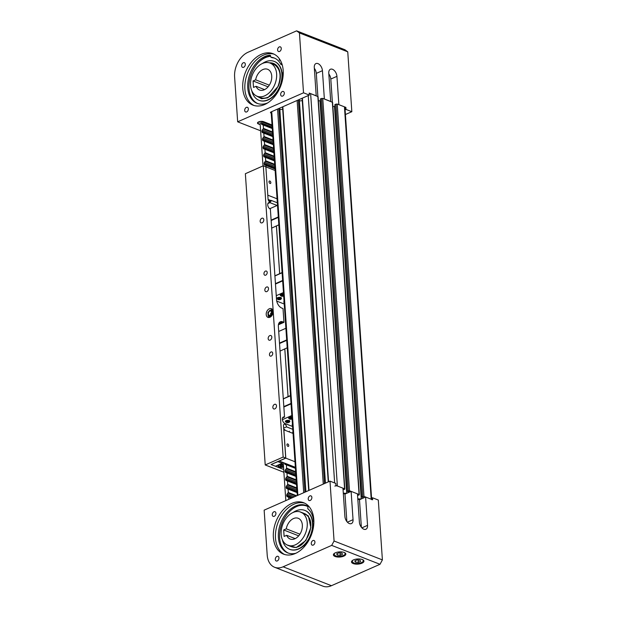 <?xml version="1.0" encoding="UTF-8"?>
<svg xmlns="http://www.w3.org/2000/svg" width="617" height="617" viewBox="0 0 617 617"><rect width="100%" height="100%" fill="white"/><g stroke="black" fill="none" stroke-linecap="round" stroke-linejoin="round"><path stroke-width="0.93" d="M371.673 499.677A1.782 0.733 176.1 0 0 371.203 499.222L363.984 496.4L361.616 496.94L363.853 497.819L361.246 498.968L334.499 106.587L334.992 106.371L332.864 106.548M361.246 498.968L357.798 498.883M361.616 496.94L334.869 104.566L337.229 104.026L344.448 106.849A1.782 0.733 -3.9 0 1 344.926 107.296L371.65 499.4M357.559 495.358L359.04 495.011L359.086 494.487L349.484 490.731L347.124 491.271L349.353 492.142L346.746 493.291L319.999 100.918L320.493 100.694L318.364 100.88M305.916 491.749L279.756 108.114M279.856 109.579L282.717 109.278M325.467 483.126L299.314 99.491M299.415 100.964L302.276 100.664M343.067 489.682L344.548 489.343L344.594 488.818L337.376 485.995A1.782 0.733 176.1 0 0 334.861 486.096M309.217 93.46A1.782 0.733 -3.9 0 1 310.629 93.614L318.079 96.668L344.834 489.042M346.746 493.291L343.307 493.207M347.124 491.271L320.37 98.89L322.737 98.358L332.578 102.337L359.325 494.718M243.329 62.764A2.491 1.712 111.4 0 1 244.394 62.71A2.491 1.712 111.4 0 1 245.273 64.932A2.491 1.712 111.4 0 1 243.638 67.292A2.491 1.712 111.4 0 1 242.574 67.353A2.491 1.712 111.4 0 1 241.694 65.124A2.491 1.712 111.4 0 1 243.329 62.764M279.285 46.915A2.491 1.712 111.4 0 1 280.349 46.861A2.491 1.712 111.4 0 1 281.229 49.09A2.491 1.712 111.4 0 1 279.594 51.45A2.491 1.712 111.4 0 1 278.537 51.504A2.491 1.712 111.4 0 1 277.65 49.275A2.491 1.712 111.4 0 1 279.285 46.915M282.331 91.54A2.491 1.712 111.4 0 1 283.388 91.486A2.491 1.712 111.4 0 1 284.275 93.707A2.491 1.712 111.4 0 1 282.64 96.067A2.491 1.712 111.4 0 1 281.576 96.129A2.491 1.712 111.4 0 1 280.696 93.9A2.491 1.712 111.4 0 1 282.331 91.54M246.368 107.389A2.491 1.712 111.4 0 1 247.432 107.327A2.491 1.712 111.4 0 1 248.312 109.556A2.491 1.712 111.4 0 1 246.677 111.916A2.491 1.712 111.4 0 1 245.62 111.97A2.491 1.712 111.4 0 1 244.733 109.749A2.491 1.712 111.4 0 1 246.368 107.389M272.028 124.958L263.644 121.68A3.563 1.473 176.1 0 0 258.623 121.881A3.563 1.473 176.1 0 0 257.482 123.068A3.563 1.473 176.1 0 0 258.43 123.978L260.197 124.673M254.003 105.492A27.603 18.911 111.4 0 1 245.435 80.503A27.603 18.911 111.4 0 1 263.39 55.168A27.603 18.911 111.4 0 1 274.079 54.173M261.276 54.335A27.603 18.911 111.4 0 1 273.038 53.71A27.603 18.911 111.4 0 1 282.787 78.359A27.603 18.911 111.4 0 1 264.693 104.497A27.603 18.911 111.4 0 1 252.931 105.121A27.603 18.911 111.4 0 1 243.175 80.472A27.603 18.911 111.4 0 1 261.276 54.335M330.712 101.473L324.365 98.99L322.436 70.677A6.008 3.602 66.2 0 0 320.038 65.109A6.008 3.602 66.2 0 0 315.935 63.582A6.008 3.602 66.2 0 0 314.284 67.484L316.212 95.805L309.194 93.059L309.333 95.08L303.518 92.805L237.668 121.819L234.607 76.924A20.037 13.728 111.4 0 1 248.034 52.252L296.607 30.85L344.926 49.746L347.757 51.836L351.837 111.7L346.021 109.433L345.882 107.404L338.864 104.659L336.936 76.346A6.008 3.602 -113.8 0 0 334.537 70.778A6.008 3.602 -113.8 0 0 330.434 69.251A6.008 3.602 -113.8 0 0 328.776 73.153L330.712 101.473M347.757 51.836L299.438 32.94L303.518 92.805M344.957 107.813L345.882 107.404M345.096 109.841L346.021 109.433M309.333 95.08L271.025 111.955A1.782 0.733 176.1 0 0 270.462 112.549A1.782 0.733 176.1 0 0 270.932 113.004L271.225 113.119M260.621 130.796L237.668 121.819M351.837 111.7L345.412 114.531M299.438 32.94L296.607 30.85M314.338 68.317A6.008 3.602 66.2 0 1 316.305 73.377L317.878 96.453M328.838 73.986A6.008 3.602 -113.8 0 1 330.805 79.045L332.378 102.129M262.487 63.474A17.808 12.201 -68.6 0 0 250.81 80.333A17.808 12.201 -68.6 0 0 257.104 96.237A17.808 12.201 -68.6 0 0 264.693 95.836A17.808 12.201 -68.6 0 0 276.362 78.976A17.808 12.201 -68.6 0 0 270.076 63.065A17.808 12.201 -68.6 0 0 262.487 63.474M262.896 69.544A11.129 7.628 111.4 0 1 267.639 69.289A11.129 7.628 111.4 0 1 271.573 79.231A11.129 7.628 111.4 0 1 264.277 89.766A11.129 7.628 111.4 0 1 259.533 90.02A11.129 7.628 111.4 0 1 256.086 86.295L253.51 87.429L253.063 80.958L255.646 79.817A11.129 7.628 111.4 0 1 262.896 69.544M269.305 85.161L255.646 79.817M264.593 89.619L256.086 86.295M268.079 86.827L253.063 80.958M262.402 63.512A20.878 14.307 111.4 0 1 270.385 60.705A20.878 14.307 111.4 0 1 274.21 61.391L274.519 61.507A20.878 14.307 111.4 0 1 281.136 83.496A20.878 14.307 111.4 0 1 263.135 101.088A20.878 14.307 111.4 0 1 259.302 100.401L259.001 100.278A20.878 14.307 111.4 0 1 251.767 90.714M258.963 61.962A25.598 17.538 111.4 0 1 270.678 56.309M263.806 58.16A25.598 17.538 111.4 0 1 270.647 56.17M269.382 62.834A18.703 12.81 111.4 0 1 278.228 86.264L267.801 97.81L261.593 98.743L256.433 95.944M274.21 61.391A20.878 14.307 111.4 0 1 280.835 83.38A20.878 14.307 111.4 0 1 262.834 100.964A20.878 14.307 111.4 0 1 259.001 100.278M270.076 63.065L273.701 64.484A17.808 12.201 111.4 0 1 275.298 65.317C280.519 69.659 281.445 76.608 278.066 86.172C273.917 94.578 268.719 98.566 262.472 98.126A17.808 12.201 111.4 0 1 260.721 97.656L257.104 96.237M263.991 98.242A17.808 12.201 111.4 0 1 262.472 98.126M280.288 60.219A1.111 0.764 111.4 0 1 279.439 58.877M281.691 63.25L280.936 64.515A24.04 16.474 -68.6 0 0 274.156 57.975A24.04 16.474 -68.6 0 0 270.917 57.227L270.524 55.7A1.111 0.764 -68.6 0 0 269.899 55.191A25.444 17.43 -68.6 0 0 248.852 77.287A25.444 17.43 -68.6 0 0 257.119 103.355A25.444 17.43 -68.6 0 0 267.67 102.9M282.871 77.819A24.04 16.474 -68.6 0 0 283.002 72.582L283.265 72.575M280.936 64.515L282.224 64.862M270.917 57.227L272.12 57.697A24.04 16.474 111.4 0 1 274.758 58.229M257.729 103.571A25.444 17.43 111.4 0 1 250.078 77.68A25.444 17.43 111.4 0 1 270.531 55.723M277.288 560.93A2.491 1.712 -68.6 0 0 278.923 558.562A2.491 1.712 -68.6 0 0 278.043 556.341A2.491 1.712 -68.6 0 0 276.979 556.395A2.491 1.712 -68.6 0 0 275.344 558.755A2.491 1.712 -68.6 0 0 276.231 560.984A2.491 1.712 -68.6 0 0 277.288 560.93M313.251 545.081A2.491 1.712 -68.6 0 0 314.886 542.721A2.491 1.712 -68.6 0 0 313.999 540.492A2.491 1.712 -68.6 0 0 312.942 540.554A2.491 1.712 -68.6 0 0 311.307 542.914A2.491 1.712 -68.6 0 0 312.187 545.135A2.491 1.712 -68.6 0 0 313.251 545.081M310.204 500.456A2.491 1.712 -68.6 0 0 311.84 498.096A2.491 1.712 -68.6 0 0 310.96 495.875A2.491 1.712 -68.6 0 0 309.896 495.929A2.491 1.712 -68.6 0 0 308.261 498.289A2.491 1.712 -68.6 0 0 309.14 500.518A2.491 1.712 -68.6 0 0 310.204 500.456M274.249 516.306A2.491 1.712 -68.6 0 0 275.884 513.946A2.491 1.712 -68.6 0 0 275.005 511.717A2.491 1.712 -68.6 0 0 273.94 511.778A2.491 1.712 -68.6 0 0 272.305 514.138A2.491 1.712 -68.6 0 0 273.184 516.36A2.491 1.712 -68.6 0 0 274.249 516.306M361.963 563.198A6.232 2.576 176.1 0 0 363.953 561.123A6.232 2.576 176.1 0 0 360.143 559.033A6.232 2.576 176.1 0 0 353.502 559.889A6.232 2.576 176.1 0 0 351.513 561.971A6.232 2.576 176.1 0 0 355.323 564.061A6.232 2.576 176.1 0 0 361.963 563.198M343.839 556.11A6.232 2.576 176.1 0 0 345.828 554.035A6.232 2.576 176.1 0 0 342.026 551.945A6.232 2.576 176.1 0 0 335.386 552.801A6.232 2.576 176.1 0 0 333.396 554.884A6.232 2.576 176.1 0 0 337.206 556.974A6.232 2.576 176.1 0 0 343.839 556.11M295.304 553.511A27.603 18.911 -68.6 0 0 313.397 527.373A27.603 18.911 -68.6 0 0 303.649 502.724A27.603 18.911 -68.6 0 0 291.887 503.349A27.603 18.911 -68.6 0 0 273.786 529.486A27.603 18.911 -68.6 0 0 283.542 554.135A27.603 18.911 -68.6 0 0 295.304 553.511M304.69 503.179A27.603 18.911 -68.6 0 0 294 504.174A27.603 18.911 -68.6 0 0 276.038 529.509A27.603 18.911 -68.6 0 0 284.614 554.506M351.119 491.371L357.459 493.855L359.387 522.167A6.008 3.602 66.2 0 0 361.786 527.736A6.008 3.602 66.2 0 0 365.889 529.263A6.008 3.602 66.2 0 0 367.547 525.352L365.611 497.04L372.637 499.785L372.498 497.765L378.306 500.04L382.393 559.904L380.003 564.293L331.684 545.389L334.075 541.009L329.987 481.137L335.802 483.412L335.941 485.432L342.959 488.178L344.895 516.498A6.008 3.602 -113.8 0 0 347.286 522.059A6.008 3.602 -113.8 0 0 351.397 523.594A6.008 3.602 -113.8 0 0 353.047 519.684L351.119 491.371L344.988 494.07L343.322 493.415M334.075 541.009L382.393 559.904M361.361 527.226L359.487 499.739L357.814 499.091M359.487 499.739L365.611 497.04M372.498 497.765L371.573 498.174M329.987 481.137L264.145 510.159L267.207 555.053A20.037 13.728 -68.6 0 0 274.573 567.254A20.037 13.728 -68.6 0 0 283.118 566.799L331.684 545.389M274.573 567.254L322.892 586.15A20.037 13.728 -68.6 0 0 331.437 585.695L380.003 564.293M346.862 521.558L344.988 494.07M306.695 506.063A25.598 17.538 -68.6 0 0 299.7 505.524M282.378 539.721A20.878 14.307 -68.6 0 0 289.612 549.292L289.913 549.408A20.878 14.307 -68.6 0 0 302.268 546.901A20.878 14.307 -68.6 0 0 312.78 526.864A20.878 14.307 -68.6 0 0 305.13 510.514L304.821 510.398A20.878 14.307 -68.6 0 0 293.013 512.519M307.952 506.665A25.598 17.538 -68.6 0 0 306.541 506.002A25.598 17.538 -68.6 0 0 302.106 505.161M289.612 549.292A20.878 14.307 -68.6 0 0 301.96 546.778A20.878 14.307 -68.6 0 0 312.48 526.741A20.878 14.307 -68.6 0 0 304.821 510.398M287.044 544.95L296.175 547.58L305.885 540.484L310.845 527.558L308.33 515.889L299.993 511.84M287.715 545.251L291.332 546.67A17.808 12.201 -68.6 0 0 293.083 547.14C304.05 550.125 316.282 526.139 308.276 516.66L305.909 514.331A17.808 12.201 -68.6 0 0 304.312 513.498L300.687 512.079A17.808 12.201 111.4 0 1 306.973 527.982A17.808 12.201 111.4 0 1 295.304 544.842A17.808 12.201 111.4 0 1 287.715 545.251A17.808 12.201 111.4 0 1 281.421 529.347A17.808 12.201 111.4 0 1 293.098 512.48A17.808 12.201 111.4 0 1 300.687 512.079M308.199 516.506A17.808 12.201 -68.6 0 0 305.909 514.331M286.257 528.831L283.673 529.964L284.121 536.443L286.697 535.301A11.129 7.628 -68.6 0 0 290.144 539.027A11.129 7.628 -68.6 0 0 294.887 538.78A11.129 7.628 -68.6 0 0 302.183 528.237A11.129 7.628 -68.6 0 0 298.25 518.295A11.129 7.628 -68.6 0 0 293.507 518.55A11.129 7.628 -68.6 0 0 286.257 528.831L299.916 534.175M286.697 535.301L295.204 538.633M283.673 529.964L298.69 535.841M288.37 553.102A25.444 17.43 111.4 0 1 282 523.316A25.444 17.43 111.4 0 1 306.896 505.747M304.235 546.793L304.266 546.438A24.04 16.474 -68.6 0 0 307.127 543.091M313.876 521.411L313.613 521.643A24.04 16.474 -68.6 0 0 307.79 508.74L307.96 506.973A1.111 0.764 -68.6 0 0 307.605 506.102A25.444 17.43 -68.6 0 0 306.294 505.5A25.444 17.43 -68.6 0 0 280.797 522.838A25.444 17.43 -68.6 0 0 287.761 552.886A25.444 17.43 -68.6 0 0 295.828 553.264M355.446 562.133L358.384 562.349L360.644 561.354L359.966 560.143L357.019 559.935L354.767 560.93L355.446 562.133L355.346 560.676M358.23 560.02L358.384 562.349M337.329 555.045L340.268 555.261L342.528 554.267L341.841 553.056L338.903 552.847L336.643 553.842L337.329 555.045L337.229 553.588M340.114 552.932L340.268 555.261M261.832 218.279A2.491 1.712 111.4 0 1 262.896 218.225A2.491 1.712 111.4 0 1 263.775 220.454A2.491 1.712 111.4 0 1 262.14 222.814A2.491 1.712 111.4 0 1 261.084 222.868A2.491 1.712 111.4 0 1 260.197 220.639A2.491 1.712 111.4 0 1 261.832 218.279M266.521 287.052A2.491 1.712 111.4 0 1 267.585 286.99A2.491 1.712 111.4 0 1 268.464 289.219A2.491 1.712 111.4 0 1 266.829 291.579A2.491 1.712 111.4 0 1 265.773 291.64A2.491 1.712 111.4 0 1 264.886 289.412A2.491 1.712 111.4 0 1 266.521 287.052M265.433 271.11A2.229 1.527 111.4 0 1 266.382 271.064A2.229 1.527 111.4 0 1 267.169 273.046A2.229 1.527 111.4 0 1 265.711 275.159A2.229 1.527 111.4 0 1 264.762 275.205A2.229 1.527 111.4 0 1 263.976 273.223A2.229 1.527 111.4 0 1 265.433 271.11M269.83 335.594A2.491 1.712 111.4 0 1 270.894 335.532A2.491 1.712 111.4 0 1 271.773 337.761A2.491 1.712 111.4 0 1 270.138 340.121A2.491 1.712 111.4 0 1 269.081 340.175A2.491 1.712 111.4 0 1 268.194 337.954A2.491 1.712 111.4 0 1 269.83 335.594M274.519 404.359A2.491 1.712 111.4 0 1 275.583 404.305A2.491 1.712 111.4 0 1 276.462 406.526A2.491 1.712 111.4 0 1 274.827 408.886A2.491 1.712 111.4 0 1 273.763 408.948A2.491 1.712 111.4 0 1 272.884 406.719A2.491 1.712 111.4 0 1 274.519 404.359M270.956 352.014A2.229 1.527 111.4 0 1 271.904 351.96A2.229 1.527 111.4 0 1 272.683 353.95A2.229 1.527 111.4 0 1 271.225 356.063A2.229 1.527 111.4 0 1 270.277 356.109A2.229 1.527 111.4 0 1 269.49 354.119A2.229 1.527 111.4 0 1 270.956 352.014M268.997 201.273L271.087 200.355A2.229 1.334 66.2 0 1 270.477 201.798A2.229 1.334 66.2 0 1 269.714 201.782A2.229 1.334 66.2 0 1 268.063 199.168L265.858 166.806L263.297 165.803L283.149 457.058L285.717 458.061L283.512 425.699A2.229 1.334 -113.8 0 1 284.121 424.249A2.229 1.334 -113.8 0 1 285.64 424.82A2.229 1.334 -113.8 0 1 286.527 426.879L292.782 429.324M269.344 308.762A4.674 3.201 111.4 0 1 271.341 308.654A4.674 3.201 111.4 0 1 272.992 312.834A4.674 3.201 111.4 0 1 269.922 317.261A4.674 3.201 111.4 0 1 267.932 317.362A4.674 3.201 111.4 0 1 266.282 313.189A4.674 3.201 111.4 0 1 269.344 308.762M270.593 310.12A4.674 3.201 111.4 0 1 271.457 309.587A4.674 3.201 111.4 0 1 272.282 309.356M285.717 458.061L271.048 464.524L283.704 469.475M277.133 205.476L269.922 202.654A3.563 2.136 66.2 0 0 268.703 202.631A3.563 2.136 66.2 0 0 267.871 205.847A3.563 2.136 66.2 0 0 270.362 209.124L276.539 299.739A7.126 4.273 66.2 0 0 281.815 308.099L283.018 308.569L283.959 322.321L282.748 321.85A7.126 4.273 66.2 0 0 280.319 321.804A7.126 4.273 66.2 0 0 278.36 326.432L284.537 417.046A3.563 2.136 66.2 0 0 283.319 417.023A3.563 2.136 66.2 0 0 282.486 420.239A3.563 2.136 66.2 0 0 284.977 423.517L292.589 426.494M277.334 202.792L271.087 200.355M283.673 428.136L286.527 426.879M283.149 457.058L265.217 464.956L245.365 173.709L263.297 165.803M283.897 472.26L265.217 464.956M269.968 208.639L269.259 208.361M282.517 417.933L284.537 417.046M278.421 324.766L283.959 322.321M269.097 317.493A4.674 3.201 111.4 0 1 268.41 315.981M285.887 328.283L278.699 331.452M279.524 343.507L286.712 340.337M279.509 343.345L286.704 340.175M279.493 343.098L286.681 339.936M290.476 395.512L283.296 398.829M290.491 395.759L283.303 398.921M283.828 406.611L291.016 403.441M283.851 407.012L291.039 403.85M291.833 415.496L282.378 419.668M292.443 424.403A3.116 1.288 176.1 0 0 292.157 424.997A3.116 1.288 176.1 0 0 292.52 425.545M289.782 421.249A2.229 0.918 176.1 0 0 289.805 421.087A2.229 0.918 176.1 0 0 288.447 420.339A2.229 0.918 176.1 0 0 286.08 420.647A2.229 0.918 176.1 0 0 285.363 421.388A2.229 0.918 176.1 0 0 285.409 421.55M291.934 416.953A2.229 0.918 176.1 0 0 289.327 417.231A2.229 0.918 176.1 0 0 288.617 417.971A2.229 0.918 176.1 0 0 288.663 418.133M287.221 347.78L280.041 351.096M288.07 396.569L284.815 348.836M288.054 396.731L284.799 348.998M291.995 417.778A1.866 0.771 176.1 0 0 291.795 417.74C289.088 417.856 288.478 418.341 289.975 419.198A1.866 0.771 176.1 0 0 292.072 418.997M290.129 418.796L291.864 418.534L290.653 418.064L289.905 418.395L290.129 418.796L291.718 418.272M288.54 421.156C285.833 421.272 285.224 421.758 286.72 422.614A1.866 0.771 176.1 0 0 289.257 422.167A1.866 0.771 176.1 0 0 288.54 421.156M286.882 422.213L288.609 421.959L287.406 421.48L286.65 421.812L286.882 422.213L288.463 421.689M277.503 205.314L269.706 208.747M271.141 220.531L278.329 217.369M271.133 220.377L278.321 217.207M271.11 220.13L278.298 216.96M282.092 272.537L274.912 275.853M282.108 272.783L274.92 275.953M275.444 283.635L282.632 280.473M275.467 284.044L282.655 280.874M283.45 292.527L276.262 295.69M284.059 301.435A3.116 1.288 176.1 0 0 283.774 302.022A3.116 1.288 176.1 0 0 284.136 302.569M281.398 298.281A2.229 0.918 176.1 0 0 281.421 298.111A2.229 0.918 176.1 0 0 280.064 297.371A2.229 0.918 176.1 0 0 277.696 297.672A2.229 0.918 176.1 0 0 276.979 298.42A2.229 0.918 176.1 0 0 277.025 298.574M283.55 293.985A2.229 0.918 176.1 0 0 280.951 294.255A2.229 0.918 176.1 0 0 280.234 294.995A2.229 0.918 176.1 0 0 280.28 295.157M276.732 301.096L284.236 304.034M278.838 224.804L271.657 228.12M279.686 273.601L276.431 225.868M279.671 273.755L276.416 226.023M283.612 294.81A1.866 0.771 176.1 0 0 283.411 294.764C280.704 294.887 280.095 295.366 281.591 296.222A1.866 0.771 176.1 0 0 283.689 296.021M281.745 295.828L283.481 295.566L282.27 295.096L281.522 295.427L281.745 295.828L283.334 295.296M280.157 298.188C277.449 298.304 276.84 298.79 278.336 299.638A1.866 0.771 176.1 0 0 280.874 299.199A1.866 0.771 176.1 0 0 280.157 298.188M278.498 299.245L280.226 298.983L279.023 298.512L278.267 298.844L278.498 299.245L280.079 298.713M282.031 462.094L282.108 463.29L277.881 461.639L271.187 464.462M282.108 463.29L275.429 466.236L271.195 464.586M270.015 183.45A1.334 0.802 66.2 0 0 270.47 183.457A1.334 0.802 66.2 0 0 270.786 182.254A1.334 0.802 66.2 0 0 269.853 181.02A1.334 0.802 66.2 0 0 269.39 181.012A1.334 0.802 66.2 0 0 269.081 182.223A1.334 0.802 66.2 0 0 270.015 183.45M265.865 166.929L267.801 195.25M275.136 170.493L265.95 166.899M267.878 195.211L277.064 198.805M268.102 199.445L270.77 200.494L268.133 199.623M287.777 443.955A1.334 0.802 66.2 0 0 287.321 443.947A1.334 0.802 66.2 0 0 287.005 445.158A1.334 0.802 66.2 0 0 287.938 446.384A1.334 0.802 66.2 0 0 288.394 446.392A1.334 0.802 66.2 0 0 288.71 445.189A1.334 0.802 66.2 0 0 287.777 443.955M293.06 433.427L283.874 429.833L285.802 458.146L294.988 461.74M285.802 458.146L279.285 461.022L295.366 467.316M283.427 465.403L280.288 465.457L279.941 466.313L281.522 466.768L283.488 466.267M283.38 465.388L283.45 466.367M281.414 465.218L281.522 466.768M271.11 314.184A0.617 0.424 111.4 0 1 270.94 313.166M269.799 311.107A2.229 1.527 -68.6 0 0 268.31 313.845A2.229 1.527 -68.6 0 0 270.076 315.148A2.229 1.527 -68.6 0 0 270.562 314.84A2.229 1.527 -68.6 0 0 271.557 312.295A2.229 1.527 -68.6 0 0 269.799 311.107M271.542 313.004A0.733 0.501 -68.6 0 0 270.608 313.737A0.733 0.501 -68.6 0 0 271.033 314.308M270.747 310.166L269.868 310.297L271.195 310.274L271.935 310.899L272.089 313.768L270.177 316.027L268.881 316.066L268.11 315.426L267.955 312.557L269.868 310.297L267.979 312.557L268.125 315.272L270.084 315.842L271.896 313.698L271.75 310.983L269.791 310.42M268.171 315.542L270.555 316.598L272.76 314.014L272.591 310.713L271.75 310.983M272.976 310.868L271.364 310.351M270.732 316.783L268.187 315.896L268.125 315.272M270.824 316.706L270.084 315.842M272.76 314.014L271.896 313.698M271.11 313.043A0.617 0.424 111.4 0 1 271.519 313.151M285.825 500.603L283.234 462.565M284.506 463.066L284.653 463.668A1.072 0.733 111.4 0 0 285.162 464.354L286.411 464.825L286.643 468.21L285.532 469.722A1.072 0.733 111.4 0 0 285.139 470.802L285.208 471.758A1.072 0.733 111.4 0 0 285.717 472.437L286.959 472.915L287.19 476.301L286.08 477.813A1.072 0.733 111.4 0 0 285.694 478.892L285.756 479.849A1.072 0.733 111.4 0 0 286.265 480.527L287.514 481.005L287.746 484.391L286.635 485.903A1.072 0.733 111.4 0 0 286.242 486.983L286.311 487.939A1.072 0.733 111.4 0 0 286.82 488.618L288.062 489.096L288.293 492.482L287.183 493.993A1.072 0.733 111.4 0 0 286.797 495.073L286.859 496.029A1.072 0.733 111.4 0 0 287.368 496.708L288.617 497.186L288.764 499.307M284.414 463.136L295.373 467.424M284.638 463.398L295.389 467.601M284.969 471.226L295.929 475.506M285.154 471.072L295.913 475.275M285.185 471.488L295.936 475.692M285.517 479.316L296.476 483.597M285.71 479.162L296.461 483.366M285.74 479.579L296.492 483.782M286.072 487.407L297.032 491.687M286.265 487.253L297.016 491.456M286.288 487.669L297.047 491.872M286.62 495.497L292.342 497.734M286.812 495.343L292.612 497.611M286.843 495.759L292.126 497.826M259.981 121.48L263.012 165.927M266.104 166.96L265.804 165.155L264.755 165.009A1.072 0.733 -68.6 0 1 264.246 164.33L264.184 163.366A1.072 0.733 -68.6 0 1 264.57 162.294L265.68 160.782L265.449 157.389L264.207 156.919A1.072 0.733 -68.6 0 1 263.698 156.24L263.629 155.276A1.072 0.733 -68.6 0 1 264.022 154.204L265.133 152.692L264.901 149.299L263.652 148.828A1.072 0.733 -68.6 0 1 263.143 148.149L263.081 147.185A1.072 0.733 -68.6 0 1 263.467 146.113L264.577 144.602L264.346 141.208L263.104 140.738A1.072 0.733 -68.6 0 1 262.595 140.059L262.526 139.103A1.072 0.733 -68.6 0 1 262.919 138.023L264.03 136.511L263.798 133.118L262.549 132.647A1.072 0.733 -68.6 0 1 262.04 131.969L261.978 131.012A1.072 0.733 -68.6 0 1 262.364 129.932L263.474 128.421L263.243 125.027L262.001 124.557A1.072 0.733 -68.6 0 1 261.492 123.878L261.423 122.922A1.072 0.733 -68.6 0 1 261.816 121.842L262.256 121.372M274.966 168.079L264.007 163.79M274.981 168.264L264.23 164.06M274.951 167.847L264.199 163.644M274.418 159.988L263.459 155.7M274.434 160.173L263.675 155.97M274.403 159.757L263.652 155.553M273.863 151.898L262.904 147.61M273.879 152.083L263.127 147.879M273.848 151.666L263.097 147.463M273.316 143.807L262.356 139.519M273.323 143.992L262.572 139.789M273.3 143.576L262.541 139.373M272.76 135.717L261.801 131.429M272.776 135.902L262.024 131.699M272.745 135.485L261.994 131.282M272.213 127.626L261.253 123.338M272.22 127.812L261.469 123.608M272.197 127.395L261.438 123.192M362.727 496.454L335.98 104.072M363.984 496.4L337.229 104.026M371.203 499.222L344.448 106.849M297.888 495.289L271.735 111.646M303.718 492.713L277.565 109.078M304.945 492.173L278.791 108.538M309.001 490.392L282.848 106.749M323.277 484.098L297.124 100.455M324.503 483.558L298.35 99.915M328.56 481.769L302.407 98.134M334.653 482.964L308.238 95.558M337.376 485.995L310.629 93.614M344.594 488.818L317.848 96.437M348.227 490.785L321.48 98.404M349.484 490.731L322.737 98.358M359.086 494.487L332.339 102.114M258.299 122.043L258.43 123.978M270.863 112.039L270.932 113.004M316.305 73.377L322.436 70.677M330.805 79.045L336.936 76.346M270.354 55.368L269.899 55.191M283.118 566.799L331.437 585.695M361.894 527.843L367.547 525.352M347.394 522.175L353.047 519.684M353.31 559.981A5.568 2.298 176.1 0 0 353.634 562.935A5.568 2.298 176.1 0 0 361.408 562.65A5.568 2.298 176.1 0 0 361.901 559.395M352.731 562.442A5.784 2.391 -3.9 0 1 351.914 561.331A5.784 2.391 -3.9 0 1 351.991 560.876M363.336 560.105A5.784 2.391 -3.9 0 1 363.467 560.544A5.784 2.391 -3.9 0 1 362.811 561.755M335.185 552.894A5.568 2.298 176.1 0 0 335.509 555.848A5.568 2.298 176.1 0 0 343.291 555.562A5.568 2.298 176.1 0 0 343.785 552.308M334.607 555.354A5.784 2.391 -3.9 0 1 333.797 554.243A5.784 2.391 -3.9 0 1 333.866 553.796M345.212 553.017A5.784 2.391 -3.9 0 1 345.343 553.457A5.784 2.391 -3.9 0 1 344.695 554.668M267.901 203.541L269.922 202.654M278.714 323.632L282.748 321.85M291.957 417.277A2.229 0.918 176.1 0 0 291.949 417.277A2.229 0.918 176.1 0 0 289.35 417.555A2.229 0.918 176.1 0 0 288.64 418.295L289.89 419.221L292.08 419.043M286.095 420.971A2.229 0.918 176.1 0 0 285.386 421.712L286.635 422.637C288.478 422.815 289.535 422.398 289.828 421.411A2.229 0.918 176.1 0 0 288.694 420.694A2.229 0.918 176.1 0 0 286.095 420.971M283.573 294.309A2.229 0.918 176.1 0 0 283.565 294.309A2.229 0.918 176.1 0 0 280.966 294.579A2.229 0.918 176.1 0 0 280.257 295.319L281.506 296.253L283.697 296.067M277.719 297.996A2.229 0.918 176.1 0 0 277.002 298.744L278.252 299.669C280.095 299.839 281.151 299.43 281.445 298.435A2.229 0.918 176.1 0 0 280.311 297.726A2.229 0.918 176.1 0 0 277.719 297.996M283.365 464.485A3.563 1.473 176.1 0 0 279.462 464.963A3.563 1.473 176.1 0 0 278.537 466.606A3.563 1.473 176.1 0 0 283.542 467.115M278.313 466.452A3.787 1.566 -3.9 0 1 278.082 465.966A3.787 1.566 -3.9 0 1 283.342 464.185M284.653 463.668L295.404 467.879M285.139 470.802L295.89 475.005M285.532 469.722L295.805 473.74M286.442 468.75L295.713 472.375M286.643 468.21L295.674 471.743M286.411 464.825L295.443 468.357M285.208 471.758L295.959 475.969M285.694 478.892L296.445 483.096M286.08 477.813L296.361 481.831M286.998 476.841L296.268 480.466M287.19 476.301L296.222 479.833M286.959 472.915L295.99 476.447M286.82 472.614L295.975 476.201M285.756 479.849L296.507 484.06M286.242 486.983L296.993 491.186M286.635 485.903L296.908 489.921M287.553 484.931L296.816 488.556M287.746 484.391L296.777 487.924M287.514 481.005L296.546 484.538M287.368 480.705L296.522 484.291M286.311 487.939L297.062 492.15M286.797 495.073L292.928 497.472M287.183 493.993L294.409 496.816M288.1 493.022L296.006 496.114M288.293 492.482L296.746 495.79M288.062 489.096L297.093 492.628M287.923 488.795L297.078 492.381L287.869 488.764M286.859 496.029L291.802 497.965M288.617 497.186L291.247 498.212M288.471 496.886L291.532 498.081L288.417 496.855M274.997 168.534L264.246 164.33M265.804 165.155L275.012 168.757L265.858 165.186M275.035 169.012L266.004 165.479M274.85 166.312L264.57 162.294M274.935 167.577L264.184 163.366M274.449 160.443L263.698 156.24M274.465 160.675L265.31 157.096M274.48 160.921L265.449 157.389M274.712 164.315L265.68 160.782M274.758 164.947L265.487 161.322M274.295 158.222L264.022 154.204M274.38 159.487L263.629 155.276M273.894 152.353L263.143 148.149M264.701 148.975L273.909 152.576L264.755 149.005M273.933 152.831L264.901 149.299M274.164 156.224L265.133 152.692M274.203 156.857L264.932 153.232M273.747 150.132L263.467 146.113M273.832 151.396L263.081 147.185M273.346 144.262L262.595 140.059M264.153 140.884L273.362 144.486L264.207 140.915M273.377 144.74L264.346 141.208M273.609 148.134L264.577 144.602M273.655 148.766L264.385 145.142M273.192 142.041L262.919 138.023M273.277 143.306L262.526 139.103M272.791 136.172L262.04 131.969M263.598 132.794L272.807 136.396L263.652 132.825M272.83 136.65L263.798 133.118M273.061 140.044L264.03 136.511M273.1 140.676L263.829 137.051M272.645 133.951L262.364 129.932M272.729 135.216L261.978 131.012M272.244 128.081L261.492 123.878M263.05 124.703L272.259 128.305L263.104 124.734M272.274 128.56L263.243 125.027M272.506 131.953L263.474 128.421M272.552 132.586L263.282 128.961M272.089 125.86L261.816 121.842M272.174 127.125L261.423 122.922M271.141 111.908L297.294 495.544M282.547 106.88L308.708 490.515M302.106 98.257L328.267 481.9M351.891 560.984L353.533 562.943C357.143 564.617 364.431 562.249 363.467 560.544L363.444 560.197M349.33 490.685L349.43 492.111M333.774 553.896L335.417 555.855C339.018 557.529 346.307 555.169 345.343 553.457L345.319 553.11M292.643 432.478L292.697 433.281M284.792 429.409L284.846 430.211M289.373 431.206L289.435 432.008M278.02 465.095L278.36 466.56L283.55 467.138M271.195 313.02A0.671 0.671 0 0 0 270.786 314.068M268.873 316.058L268.102 315.418L267.932 312.549L269.845 310.305L271.719 310.459M286.766 472.591L295.975 476.185M287.314 480.674L296.522 484.276M274.465 160.667L265.256 157.065"/></g></svg>

